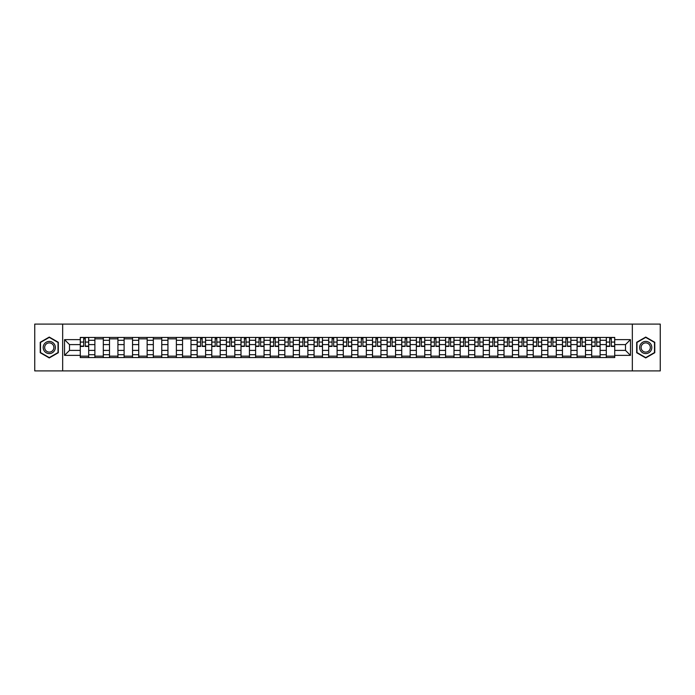 <?xml version="1.0" encoding="UTF-8"?>
<svg xmlns="http://www.w3.org/2000/svg" width="695" height="695" viewBox="0 0 695 695"><rect width="100%" height="100%" fill="white"/><g stroke="black" fill="none" stroke-linecap="round" stroke-linejoin="round"><path stroke-width="1.04" d="M632.337 370.913L660.25 370.913L660.25 324.087L34.75 324.087L34.75 370.913L632.337 370.913L632.337 324.087M94.885 357.569L94.885 340.289L88.699 340.289L88.699 357.569M88.699 340.289L88.699 337.431M94.885 340.289L94.885 337.431M103.312 337.431L103.312 357.569M109.497 357.569L109.497 337.431M117.924 337.431L117.924 357.569M124.11 357.569L124.11 337.431M132.537 337.431L132.537 357.569M138.722 357.569L138.722 337.431M147.149 337.431L147.149 357.569M153.334 357.569L153.334 337.431M161.761 337.431L161.761 357.569M167.947 357.569L167.947 337.431M176.374 337.431L176.374 357.569M182.55 357.569L182.55 337.431M190.986 337.431L190.986 357.569M197.163 357.569L197.163 337.431M205.598 337.431L205.598 357.569M211.775 357.569L211.775 337.431M220.211 337.431L220.211 357.569M226.388 357.569L226.388 337.431M234.823 337.431L234.823 357.569M241 357.569L241 337.431M249.436 337.431L249.436 357.569M255.612 357.569L255.612 337.431M264.048 337.431L264.048 357.569M270.225 357.569L270.225 337.431M278.652 337.431L278.652 357.569M284.837 357.569L284.837 337.431M293.264 337.431L293.264 357.569M299.449 357.569L299.449 337.431M307.876 337.431L307.876 357.569M314.062 357.569L314.062 337.431M322.489 337.431L322.489 357.569M328.674 357.569L328.674 337.431M337.101 337.431L337.101 357.569M343.287 357.569L343.287 337.431M351.713 337.431L351.713 357.569M357.899 357.569L357.899 337.431M366.326 337.431L366.326 357.569M372.511 357.569L372.511 337.431M380.938 337.431L380.938 357.569M387.124 357.569L387.124 337.431M395.551 337.431L395.551 357.569M401.736 357.569L401.736 337.431M410.163 337.431L410.163 357.569M416.348 357.569L416.348 337.431M424.775 337.431L424.775 357.569M430.952 357.569L430.952 337.431M439.388 337.431L439.388 357.569M445.565 357.569L445.565 337.431M454 337.431L454 357.569M460.177 357.569L460.177 337.431M468.612 337.431L468.612 357.569M474.789 357.569L474.789 337.431M483.225 337.431L483.225 357.569M489.402 357.569L489.402 337.431M497.837 337.431L497.837 357.569M504.014 357.569L504.014 337.431M512.45 337.431L512.45 357.569M518.626 357.569L518.626 337.431M527.053 337.431L527.053 357.569M533.239 357.569L533.239 337.431M541.666 337.431L541.666 357.569M547.851 357.569L547.851 337.431M556.278 337.431L556.278 357.569M562.464 357.569L562.464 337.431M570.89 337.431L570.89 357.569M577.076 357.569L577.076 337.431M585.503 337.431L585.503 357.569M591.688 357.569L591.688 337.431M600.115 337.431L600.115 357.569M606.301 357.569L606.301 337.431M606.301 350.402L600.115 350.402M591.688 350.402L585.503 350.402M577.076 350.402L570.89 350.402M562.464 350.402L556.278 350.402M547.851 350.402L541.666 350.402M533.239 350.402L527.053 350.402M518.626 350.402L512.45 350.402M504.014 350.402L497.837 350.402M489.402 350.402L483.225 350.402M474.789 350.402L468.612 350.402M460.177 350.402L454 350.402M445.565 350.402L439.388 350.402M430.952 350.402L424.775 350.402M416.348 350.402L410.163 350.402M401.736 350.402L395.551 350.402M387.124 350.402L380.938 350.402M372.511 350.402L366.326 350.402M357.899 350.402L351.713 350.402M343.287 350.402L337.101 350.402M328.674 350.402L322.489 350.402M314.062 350.402L307.876 350.402M299.449 350.402L293.264 350.402M284.837 350.402L278.652 350.402M270.225 350.402L264.048 350.402M255.612 350.402L249.436 350.402M241 350.402L234.823 350.402M226.388 350.402L220.211 350.402M211.775 350.402L205.598 350.402M197.163 350.402L190.986 350.402M182.55 350.402L176.374 350.402M167.947 350.402L161.761 350.402M153.334 350.402L147.149 350.402M138.722 350.402L132.537 350.402M124.11 350.402L117.924 350.402M109.497 350.402L103.312 350.402M94.885 350.402L88.699 350.402M606.301 344.598L600.115 344.598M591.688 344.598L585.503 344.598M577.076 344.598L570.89 344.598M562.464 344.598L556.278 344.598M547.851 344.598L541.666 344.598M533.239 344.598L527.053 344.598M518.626 344.598L512.45 344.598M504.014 344.598L497.837 344.598M489.402 344.598L483.225 344.598M474.789 344.598L468.612 344.598M460.177 344.598L454 344.598M445.565 344.598L439.388 344.598M430.952 344.598L424.775 344.598M416.348 344.598L410.163 344.598M401.736 344.598L395.551 344.598M387.124 344.598L380.938 344.598M372.511 344.598L366.326 344.598M357.899 344.598L351.713 344.598M343.287 344.598L337.101 344.598M328.674 344.598L322.489 344.598M314.062 344.598L307.876 344.598M299.449 344.598L293.264 344.598M284.837 344.598L278.652 344.598M270.225 344.598L264.048 344.598M255.612 344.598L249.436 344.598M241 344.598L234.823 344.598M226.388 344.598L220.211 344.598M211.775 344.598L205.598 344.598M197.163 344.598L190.986 344.598M182.55 344.598L176.374 344.598M167.947 344.598L161.761 344.598M153.334 344.598L147.149 344.598M138.722 344.598L132.537 344.598M124.11 344.598L117.924 344.598M109.497 344.598L103.312 344.598M94.885 344.598L88.699 344.598M69.5 350.402L80.273 350.402L80.273 344.598L69.5 344.598L69.5 350.402L64.539 355.371L64.539 339.629L80.273 339.629L80.273 344.598M614.728 344.598L614.728 350.402L625.5 350.402L625.5 344.598L614.728 344.598L614.728 337.431L80.273 337.431L80.273 339.629M614.728 339.629L630.461 339.629L630.461 355.371L614.728 355.371L614.728 350.402M80.273 350.402L80.273 357.569L614.728 357.569L614.728 355.371M80.273 355.371L64.539 355.371M62.663 370.913L62.663 324.087M58.311 342.279L49.267 337.066L40.232 342.279L40.232 352.721L49.267 357.934L58.311 352.721L58.311 342.279M654.768 342.279L645.733 337.066L636.69 342.279L636.69 352.721L645.733 357.934L654.768 352.721L654.768 342.279M88.699 356.161L80.273 356.161M83.687 338.839L85.285 338.839M103.312 356.161L94.885 356.161M94.885 338.839L103.312 338.839M117.924 356.161L109.497 356.161M109.497 338.839L117.924 338.839M132.537 356.161L124.11 356.161M124.11 338.839L132.537 338.839M147.149 356.161L138.722 356.161M138.722 338.839L147.149 338.839M161.761 356.161L153.334 356.161M153.334 338.839L161.761 338.839M176.374 356.161L167.947 356.161M167.947 338.839L176.374 338.839M190.986 356.161L182.55 356.161M182.55 338.839L190.986 338.839M205.598 356.161L197.163 356.161M200.586 338.839L202.175 338.839M220.211 356.161L211.775 356.161M215.198 338.839L216.788 338.839M234.823 356.161L226.388 356.161M229.81 338.839L231.4 338.839M249.436 356.161L241 356.161M244.423 338.839L246.013 338.839M264.048 356.161L255.612 356.161M259.035 338.839L260.625 338.839M278.652 356.161L270.225 356.161M273.648 338.839L275.237 338.839M293.264 356.161L284.837 356.161M288.26 338.839L289.85 338.839M307.876 356.161L299.449 356.161M302.872 338.839L304.462 338.839M322.489 356.161L314.062 356.161M317.476 338.839L319.075 338.839M337.101 356.161L328.674 356.161M332.088 338.839L333.687 338.839M351.713 356.161L343.287 356.161M346.701 338.839L348.299 338.839M366.326 356.161L357.899 356.161M361.313 338.839L362.912 338.839M380.938 356.161L372.511 356.161M375.926 338.839L377.524 338.839M395.551 356.161L387.124 356.161M390.538 338.839L392.128 338.839M410.163 356.161L401.736 356.161M405.15 338.839L406.74 338.839M424.775 356.161L416.348 356.161M419.763 338.839L421.352 338.839M439.388 356.161L430.952 356.161M434.375 338.839L435.965 338.839M454 356.161L445.565 356.161M448.987 338.839L450.577 338.839M468.612 356.161L460.177 356.161M463.6 338.839L465.19 338.839M483.225 356.161L474.789 356.161M478.212 338.839L479.802 338.839M497.837 356.161L489.402 356.161M492.825 338.839L494.414 338.839M512.45 356.161L504.014 356.161M507.437 338.839L509.027 338.839M527.053 356.161L518.626 356.161M522.049 338.839L523.639 338.839M541.666 356.161L533.239 356.161M536.662 338.839L538.251 338.839M556.278 356.161L547.851 356.161M551.274 338.839L552.864 338.839M570.89 356.161L562.464 356.161M565.878 338.839L567.476 338.839M585.503 356.161L577.076 356.161M580.49 338.839L582.089 338.839M600.115 356.161L591.688 356.161M595.102 338.839L596.701 338.839M614.728 356.161L606.301 356.161M609.715 338.839L611.313 338.839M64.539 339.629L69.5 344.598M625.5 350.402L630.461 355.371M625.5 344.598L630.461 339.629M85.285 346.423L85.285 337.527L88.656 337.527L88.656 346.423L85.285 346.423M83.687 338.743L85.285 338.743M82.288 337.527L80.316 337.527L80.316 346.423L83.687 346.423L83.687 337.527L86.684 337.527M43.994 350.541A6.09 6.09 0 0 0 52.316 352.773A6.09 6.09 0 0 0 54.54 344.459A6.09 6.09 0 0 0 46.226 342.227A6.09 6.09 0 0 0 43.994 350.541M45.279 349.802A4.613 4.613 0 0 0 51.569 351.496A4.613 4.613 0 0 0 53.263 345.198A4.613 4.613 0 0 0 46.965 343.504A4.613 4.613 0 0 0 45.279 349.802M49.267 337.388L58.024 342.444L58.024 352.556L49.267 357.612L40.51 352.556L40.51 342.444L49.267 337.388M640.46 350.541A6.09 6.09 0 0 0 648.774 352.773A6.09 6.09 0 0 0 651.007 344.459A6.09 6.09 0 0 0 642.684 342.227A6.09 6.09 0 0 0 640.46 350.541M641.737 349.802A4.613 4.613 0 0 0 648.035 351.496A4.613 4.613 0 0 0 649.721 345.198A4.613 4.613 0 0 0 643.431 343.504A4.613 4.613 0 0 0 641.737 349.802M645.733 337.388L654.49 342.444L654.49 352.556L645.733 357.612L636.976 352.556L636.976 342.444L645.733 337.388M202.175 346.423L202.175 337.527L205.546 337.527L205.546 346.423L202.175 346.423M200.586 338.743L202.175 338.743M199.178 337.527L197.215 337.527L197.215 346.423L200.586 346.423L200.586 337.527L203.583 337.527M216.788 346.423L216.788 337.527L220.159 337.527L220.159 346.423L216.788 346.423M215.198 338.743L216.788 338.743M213.791 337.527L211.827 337.527L211.827 346.423L215.198 346.423L215.198 337.527L218.195 337.527M231.4 346.423L231.4 337.527L234.771 337.527L234.771 346.423L231.4 346.423M229.81 338.743L231.4 338.743M228.403 337.527L226.44 337.527L226.44 346.423L229.81 346.423L229.81 337.527L232.808 337.527M246.013 346.423L246.013 337.527L249.383 337.527L249.383 346.423L246.013 346.423M244.423 338.743L246.013 338.743M243.015 337.527L241.052 337.527L241.052 346.423L244.423 346.423L244.423 337.527L247.42 337.527M260.625 346.423L260.625 337.527L263.996 337.527L263.996 346.423L260.625 346.423M259.035 338.743L260.625 338.743M257.628 337.527L255.664 337.527L255.664 346.423L259.035 346.423L259.035 337.527L262.032 337.527M275.237 346.423L275.237 337.527L278.608 337.527L278.608 346.423L275.237 346.423M273.648 338.743L275.237 338.743M272.24 337.527L270.277 337.527L270.277 346.423L273.648 346.423L273.648 337.527L276.645 337.527M289.85 346.423L289.85 337.527L293.221 337.527L293.221 346.423L289.85 346.423M288.26 338.743L289.85 338.743M286.853 337.527L284.881 337.527L284.881 346.423L288.26 346.423L288.26 337.527L291.257 337.527M304.462 346.423L304.462 337.527L307.833 337.527L307.833 346.423L304.462 346.423M302.872 338.743L304.462 338.743M301.465 337.527L299.493 337.527L299.493 346.423L302.872 346.423L302.872 337.527L305.87 337.527M319.075 346.423L319.075 337.527L322.445 337.527L322.445 346.423L319.075 346.423M317.476 338.743L319.075 338.743M316.077 337.527L314.105 337.527L314.105 346.423L317.476 346.423L317.476 337.527L320.473 337.527M333.687 346.423L333.687 337.527L337.058 337.527L337.058 346.423L333.687 346.423M332.088 338.743L333.687 338.743M330.69 337.527L328.718 337.527L328.718 346.423L332.088 346.423L332.088 337.527L335.086 337.527M348.299 346.423L348.299 337.527L351.67 337.527L351.67 346.423L348.299 346.423M346.701 338.743L348.299 338.743M345.302 337.527L343.33 337.527L343.33 346.423L346.701 346.423L346.701 337.527L349.698 337.527M362.912 346.423L362.912 337.527L366.282 337.527L366.282 346.423L362.912 346.423M361.313 338.743L362.912 338.743M359.914 337.527L357.942 337.527L357.942 346.423L361.313 346.423L361.313 337.527L364.31 337.527M377.524 346.423L377.524 337.527L380.895 337.527L380.895 346.423L377.524 346.423M375.926 338.743L377.524 338.743M374.527 337.527L372.555 337.527L372.555 346.423L375.926 346.423L375.926 337.527L378.923 337.527M392.128 346.423L392.128 337.527L395.507 337.527L395.507 346.423L392.128 346.423M390.538 338.743L392.128 338.743M389.131 337.527L387.167 337.527L387.167 346.423L390.538 346.423L390.538 337.527L393.535 337.527M406.74 346.423L406.74 337.527L410.12 337.527L410.12 346.423L406.74 346.423M405.15 338.743L406.74 338.743M403.743 337.527L401.78 337.527L401.78 346.423L405.15 346.423L405.15 337.527L408.147 337.527M421.352 346.423L421.352 337.527L424.723 337.527L424.723 346.423L421.352 346.423M419.763 338.743L421.352 338.743M418.355 337.527L416.392 337.527L416.392 346.423L419.763 346.423L419.763 337.527L422.76 337.527M435.965 346.423L435.965 337.527L439.336 337.527L439.336 346.423L435.965 346.423M434.375 338.743L435.965 338.743M432.968 337.527L431.004 337.527L431.004 346.423L434.375 346.423L434.375 337.527L437.372 337.527M450.577 346.423L450.577 337.527L453.948 337.527L453.948 346.423L450.577 346.423M448.987 338.743L450.577 338.743M447.58 337.527L445.617 337.527L445.617 346.423L448.987 346.423L448.987 337.527L451.985 337.527M465.19 346.423L465.19 337.527L468.56 337.527L468.56 346.423L465.19 346.423M463.6 338.743L465.19 338.743M462.192 337.527L460.229 337.527L460.229 346.423L463.6 346.423L463.6 337.527L466.597 337.527M479.802 346.423L479.802 337.527L483.173 337.527L483.173 346.423L479.802 346.423M478.212 338.743L479.802 338.743M476.805 337.527L474.841 337.527L474.841 346.423L478.212 346.423L478.212 337.527L481.209 337.527M494.414 346.423L494.414 337.527L497.785 337.527L497.785 346.423L494.414 346.423M492.825 338.743L494.414 338.743M491.417 337.527L489.454 337.527L489.454 346.423L492.825 346.423L492.825 337.527L495.822 337.527M509.027 346.423L509.027 337.527L512.397 337.527L512.397 346.423L509.027 346.423M507.437 338.743L509.027 338.743M506.03 337.527L504.066 337.527L504.066 346.423L507.437 346.423L507.437 337.527L510.434 337.527M523.639 346.423L523.639 337.527L527.01 337.527L527.01 346.423L523.639 346.423M522.049 338.743L523.639 338.743M520.642 337.527L518.678 337.527L518.678 346.423L522.049 346.423L522.049 337.527L525.046 337.527M538.251 346.423L538.251 337.527L541.622 337.527L541.622 346.423L538.251 346.423M536.662 338.743L538.251 338.743M535.254 337.527L533.282 337.527L533.282 346.423L536.662 346.423L536.662 337.527L539.659 337.527M552.864 346.423L552.864 337.527L556.235 337.527L556.235 346.423L552.864 346.423M551.274 338.743L552.864 338.743M549.867 337.527L547.895 337.527L547.895 346.423L551.274 346.423L551.274 337.527L554.271 337.527M567.476 346.423L567.476 337.527L570.847 337.527L570.847 346.423L567.476 346.423M565.878 338.743L567.476 338.743M564.479 337.527L562.507 337.527L562.507 346.423L565.878 346.423L565.878 337.527L568.875 337.527M582.089 346.423L582.089 337.527L585.459 337.527L585.459 346.423L582.089 346.423M580.49 338.743L582.089 338.743M579.091 337.527L577.119 337.527L577.119 346.423L580.49 346.423L580.49 337.527L583.487 337.527M596.701 346.423L596.701 337.527L600.072 337.527L600.072 346.423L596.701 346.423M595.102 338.743L596.701 338.743M593.704 337.527L591.732 337.527L591.732 346.423L595.102 346.423L595.102 337.527L598.1 337.527M611.313 346.423L611.313 337.527L614.684 337.527L614.684 346.423L611.313 346.423M609.715 338.743L611.313 338.743M608.316 337.527L606.344 337.527L606.344 346.423L609.715 346.423L609.715 337.527L612.712 337.527M591.688 340.289L585.503 340.289M577.076 340.289L570.89 340.289M562.464 340.289L556.278 340.289M547.851 340.289L541.666 340.289M533.239 340.289L527.053 340.289M518.626 340.289L512.45 340.289M504.014 340.289L497.837 340.289M489.402 340.289L483.225 340.289M474.789 340.289L468.612 340.289M460.177 340.289L454 340.289M445.565 340.289L439.388 340.289M430.952 340.289L424.775 340.289M416.348 340.289L410.163 340.289M401.736 340.289L395.551 340.289M387.124 340.289L380.938 340.289M372.511 340.289L366.326 340.289M357.899 340.289L351.713 340.289M343.287 340.289L337.101 340.289M328.674 340.289L322.489 340.289M314.062 340.289L307.876 340.289M299.449 340.289L293.264 340.289M284.837 340.289L278.652 340.289M270.225 340.289L264.048 340.289M255.612 340.289L249.436 340.289M241 340.289L234.823 340.289M226.388 340.289L220.211 340.289M211.775 340.289L205.598 340.289M197.163 340.289L190.986 340.289M182.55 340.289L176.374 340.289M167.947 340.289L161.761 340.289M153.334 340.289L147.149 340.289M138.722 340.289L132.537 340.289M124.11 340.289L117.924 340.289M109.497 340.289L103.312 340.289M606.301 340.289L600.115 340.289M591.688 354.711L585.503 354.711M577.076 354.711L570.89 354.711M562.464 354.711L556.278 354.711M547.851 354.711L541.666 354.711M533.239 354.711L527.053 354.711M518.626 354.711L512.45 354.711M504.014 354.711L497.837 354.711M489.402 354.711L483.225 354.711M474.789 354.711L468.612 354.711M460.177 354.711L454 354.711M445.565 354.711L439.388 354.711M430.952 354.711L424.775 354.711M416.348 354.711L410.163 354.711M401.736 354.711L395.551 354.711M387.124 354.711L380.938 354.711M372.511 354.711L366.326 354.711M357.899 354.711L351.713 354.711M343.287 354.711L337.101 354.711M328.674 354.711L322.489 354.711M314.062 354.711L307.876 354.711M299.449 354.711L293.264 354.711M284.837 354.711L278.652 354.711M270.225 354.711L264.048 354.711M255.612 354.711L249.436 354.711M241 354.711L234.823 354.711M226.388 354.711L220.211 354.711M211.775 354.711L205.598 354.711M197.163 354.711L190.986 354.711M182.55 354.711L176.374 354.711M167.947 354.711L161.761 354.711M153.334 354.711L147.149 354.711M138.722 354.711L132.537 354.711M124.11 354.711L117.924 354.711M109.497 354.711L103.312 354.711M94.885 354.711L88.699 354.711M606.301 354.711L600.115 354.711M85.285 346.101L88.656 346.101M85.285 342.07L88.656 342.07M80.316 346.101L83.687 346.101M80.316 342.07L83.687 342.07M202.175 346.101L205.546 346.101M202.175 342.07L205.546 342.07M197.215 346.101L200.586 346.101M197.215 342.07L200.586 342.07M216.788 346.101L220.159 346.101M216.788 342.07L220.159 342.07M211.827 346.101L215.198 346.101M211.827 342.07L215.198 342.07M231.4 346.101L234.771 346.101M231.4 342.07L234.771 342.07M226.44 346.101L229.81 346.101M226.44 342.07L229.81 342.07M246.013 346.101L249.383 346.101M246.013 342.07L249.383 342.07M241.052 346.101L244.423 346.101M241.052 342.07L244.423 342.07M260.625 346.101L263.996 346.101M260.625 342.07L263.996 342.07M255.664 346.101L259.035 346.101M255.664 342.07L259.035 342.07M275.237 346.101L278.608 346.101M275.237 342.07L278.608 342.07M270.277 346.101L273.648 346.101M270.277 342.07L273.648 342.07M289.85 346.101L293.221 346.101M289.85 342.07L293.221 342.07M284.881 346.101L288.26 346.101M284.881 342.07L288.26 342.07M304.462 346.101L307.833 346.101M304.462 342.07L307.833 342.07M299.493 346.101L302.872 346.101M299.493 342.07L302.872 342.07M319.075 346.101L322.445 346.101M319.075 342.07L322.445 342.07M314.105 346.101L317.476 346.101M314.105 342.07L317.476 342.07M333.687 346.101L337.058 346.101M333.687 342.07L337.058 342.07M328.718 346.101L332.088 346.101M328.718 342.07L332.088 342.07M348.299 346.101L351.67 346.101M348.299 342.07L351.67 342.07M343.33 346.101L346.701 346.101M343.33 342.07L346.701 342.07M362.912 346.101L366.282 346.101M362.912 342.07L366.282 342.07M357.942 346.101L361.313 346.101M357.942 342.07L361.313 342.07M377.524 346.101L380.895 346.101M377.524 342.07L380.895 342.07M372.555 346.101L375.926 346.101M372.555 342.07L375.926 342.07M392.128 346.101L395.507 346.101M392.128 342.07L395.507 342.07M387.167 346.101L390.538 346.101M387.167 342.07L390.538 342.07M406.74 346.101L410.12 346.101M406.74 342.07L410.12 342.07M401.78 346.101L405.15 346.101M401.78 342.07L405.15 342.07M421.352 346.101L424.723 346.101M421.352 342.07L424.723 342.07M416.392 346.101L419.763 346.101M416.392 342.07L419.763 342.07M435.965 346.101L439.336 346.101M435.965 342.07L439.336 342.07M431.004 346.101L434.375 346.101M431.004 342.07L434.375 342.07M450.577 346.101L453.948 346.101M450.577 342.07L453.948 342.07M445.617 346.101L448.987 346.101M445.617 342.07L448.987 342.07M465.19 346.101L468.56 346.101M465.19 342.07L468.56 342.07M460.229 346.101L463.6 346.101M460.229 342.07L463.6 342.07M479.802 346.101L483.173 346.101M479.802 342.07L483.173 342.07M474.841 346.101L478.212 346.101M474.841 342.07L478.212 342.07M494.414 346.101L497.785 346.101M494.414 342.07L497.785 342.07M489.454 346.101L492.825 346.101M489.454 342.07L492.825 342.07M509.027 346.101L512.397 346.101M509.027 342.07L512.397 342.07M504.066 346.101L507.437 346.101M504.066 342.07L507.437 342.07M523.639 346.101L527.01 346.101M523.639 342.07L527.01 342.07M518.678 346.101L522.049 346.101M518.678 342.07L522.049 342.07M538.251 346.101L541.622 346.101M538.251 342.07L541.622 342.07M533.282 346.101L536.662 346.101M533.282 342.07L536.662 342.07M552.864 346.101L556.235 346.101M552.864 342.07L556.235 342.07M547.895 346.101L551.274 346.101M547.895 342.07L551.274 342.07M567.476 346.101L570.847 346.101M567.476 342.07L570.847 342.07M562.507 346.101L565.878 346.101M562.507 342.07L565.878 342.07M582.089 346.101L585.459 346.101M582.089 342.07L585.459 342.07M577.119 346.101L580.49 346.101M577.119 342.07L580.49 342.07M596.701 346.101L600.072 346.101M596.701 342.07L600.072 342.07M591.732 346.101L595.102 346.101M591.732 342.07L595.102 342.07M611.313 346.101L614.684 346.101M611.313 342.07L614.684 342.07M606.344 346.101L609.715 346.101M606.344 342.07L609.715 342.07"/></g></svg>

